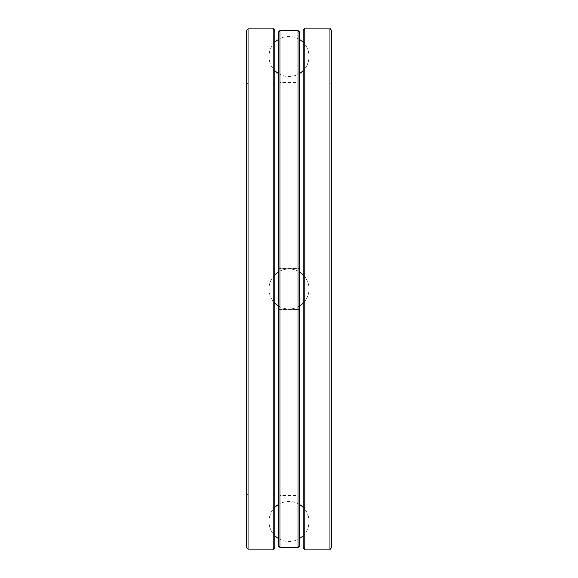 <?xml version="1.0" encoding="UTF-8"?>
<svg xmlns="http://www.w3.org/2000/svg" width="578" height="578" viewBox="0 0 578 578"><rect width="100%" height="100%" fill="white"/><g stroke="black" fill="none" stroke-linecap="round" stroke-linejoin="round"><path stroke-width="0.43" stroke-dasharray="2.89 2.17" d="M274.81 289L274.81 70.61L274.81 289M274.81 42.36A20.02 20.02 0 0 0 268.98 56.485L268.98 521.515A20.02 20.02 0 0 1 274.81 507.39C271.003 511.328 269.059 516.031 268.98 521.515L268.98 56.485A20.02 20.02 0 0 0 274.81 70.61C271.003 66.672 269.059 61.969 268.98 56.485C269.059 51.008 271.003 46.298 274.81 42.36L274.81 535.64C271.003 531.702 269.059 526.991 268.98 521.515A20.02 20.02 0 0 0 274.81 535.64M274.81 30.504L274.81 547.496M246.438 30.504L246.438 547.496M246.438 289L246.438 82.473L246.438 289M303.19 289L303.19 42.36L303.19 289M303.19 495.527C304.317 493.843 304.852 493.316 304.787 493.923L329.959 493.923C329.901 493.316 330.435 493.843 331.562 495.527L331.562 82.473C330.435 84.157 329.901 84.684 329.959 84.077L329.959 493.923L329.959 84.077L304.787 84.077L304.787 493.923L304.787 84.077C304.852 84.684 304.317 84.157 303.19 82.473M331.562 30.504L331.562 547.496M303.19 30.504L303.19 547.496M278.358 305.957A20.02 20.02 0 0 0 289 309.02A20.02 20.02 0 0 1 268.98 289A20.02 20.02 0 0 1 289 268.98A20.02 20.02 0 0 0 278.358 272.043M274.81 274.875A20.02 20.02 0 0 0 274.81 303.125M279.962 30.504L279.962 547.496M278.358 32.101L278.358 545.899M299.642 32.101L299.642 545.899M298.038 30.504L298.038 547.496M299.642 309.418L299.642 268.582L299.642 309.418L299.642 268.582L299.642 309.418L278.358 309.418L278.358 268.582L278.358 309.418L278.358 268.582L278.358 309.418L299.642 309.418M299.642 521.515L299.642 501.09L299.642 521.515M299.642 56.485L299.642 76.91L299.642 56.485M299.642 289L299.642 497.131L299.642 289M298.038 289L298.038 82.473L298.038 289M279.962 289L279.962 82.473L279.962 289M278.358 289L278.358 497.131L278.358 289M278.358 521.515L278.358 501.09L278.358 521.515M278.358 56.485L278.358 76.91L278.358 56.485M278.358 268.582L299.642 268.582L278.358 268.582M273.213 28.9L273.213 549.1M248.041 28.9L248.041 549.1M248.041 289L248.041 84.077L248.041 289M273.213 289L273.213 84.077L273.213 289M329.959 28.9L329.959 549.1M304.787 28.9L304.787 549.1M274.81 82.473L273.213 84.077L248.041 84.077L246.438 82.473M274.81 495.527L273.213 493.923L248.041 493.923L246.438 495.527M303.19 42.36C306.997 46.298 308.941 51.008 309.02 56.485L309.02 521.515L309.02 56.485C308.941 61.969 306.997 66.672 303.19 70.61A20.02 20.02 0 0 0 303.19 42.36M303.19 535.64C306.997 531.702 308.941 526.991 309.02 521.515C308.941 516.031 306.997 511.328 303.19 507.39A20.02 20.02 0 0 1 303.19 535.64M278.358 73.442A20.02 20.02 0 0 0 299.642 73.442M299.642 39.528A20.02 20.02 0 0 0 278.358 39.528M299.642 305.957A20.02 20.02 0 0 1 289 309.02A20.02 20.02 0 0 0 309.02 289A20.02 20.02 0 0 0 289 268.98A20.02 20.02 0 0 1 299.642 272.043M278.358 538.472A20.02 20.02 0 0 0 299.642 538.472M299.642 504.558A20.02 20.02 0 0 0 278.358 504.558M303.19 303.125A20.02 20.02 0 0 0 303.19 274.875M278.358 497.131L279.962 495.527L298.038 495.527L299.642 497.131M278.358 80.869L279.962 82.473L298.038 82.473L299.642 80.869M278.358 76.91L299.642 76.91M278.358 36.067L299.642 36.067M278.358 541.933L299.642 541.933M278.358 501.09L299.642 501.09"/><path stroke-width="0.87" d="M278.358 538.472A20.02 20.02 0 0 1 274.81 535.64L274.81 42.36A20.02 20.02 0 0 1 278.358 39.528M273.213 28.9L273.213 549.1C273.148 549.714 273.683 549.179 274.81 547.496L274.81 30.504C273.683 28.821 273.148 28.286 273.213 28.9L248.041 28.9L246.438 30.504L246.438 547.496L248.041 549.1L248.041 28.9M331.562 82.473L331.562 495.527M329.959 28.9L329.959 549.1C329.894 549.714 330.428 549.179 331.562 547.496L331.562 30.504C330.428 28.821 329.894 28.286 329.959 28.9L304.787 28.9C304.852 28.286 304.317 28.821 303.19 30.504L303.19 547.496C304.317 549.179 304.852 549.714 304.787 549.1L304.787 28.9M278.358 272.043A20.02 20.02 0 0 0 274.81 274.875M274.81 303.125A20.02 20.02 0 0 0 278.358 305.957M279.962 289L279.962 30.504L278.358 32.101L278.358 545.899L279.962 547.496L279.962 289M298.038 30.504L298.038 547.496L299.642 545.899L299.642 32.101L298.038 30.504L279.962 30.504M273.213 549.1L248.041 549.1M329.959 549.1L304.787 549.1M274.81 70.61A20.02 20.02 0 0 0 278.358 73.442M299.642 73.442A20.02 20.02 0 0 0 303.19 70.61M303.19 42.36A20.02 20.02 0 0 0 299.642 39.528M299.642 538.472A20.02 20.02 0 0 0 303.19 535.64M303.19 507.39A20.02 20.02 0 0 0 299.642 504.558M278.358 504.558A20.02 20.02 0 0 0 274.81 507.39M299.642 305.957A20.02 20.02 0 0 0 303.19 303.125M303.19 274.875A20.02 20.02 0 0 0 299.642 272.043M298.038 547.496L279.962 547.496"/></g></svg>
